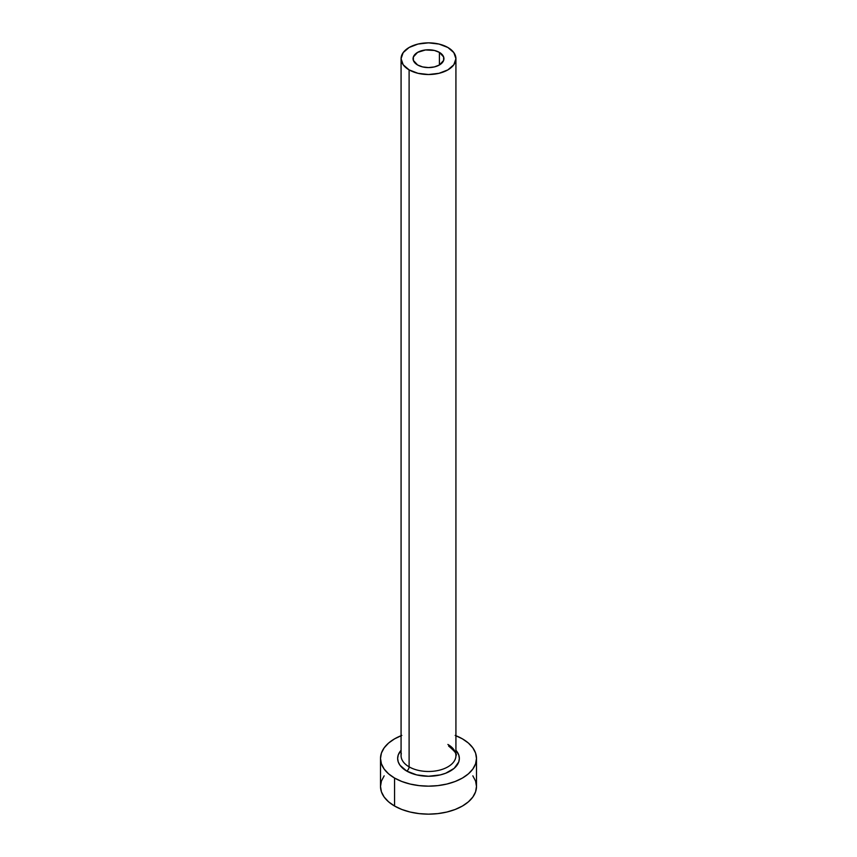 <?xml version="1.0" encoding="UTF-8"?>
<svg xmlns="http://www.w3.org/2000/svg" width="857" height="857" viewBox="0 0 857 857"><rect width="100%" height="100%" fill="white"/><g stroke="black" fill="none" stroke-linecap="round" stroke-linejoin="round"><path stroke-width="1.29" d="M417.595 64.982A15.426 8.902 180 0 1 413.074 58.683A15.426 8.902 180 0 1 422.597 50.456A15.426 8.902 180 0 1 439.405 52.384L439.405 64.982L434.403 66.91L428.5 67.585L422.597 66.91L417.595 64.982L413.374 60.419L413.374 56.948L417.595 52.384L425.49 49.952L434.403 50.456L439.405 52.384L443.626 56.948L443.626 60.419L439.405 64.982L439.405 52.384A15.426 8.902 180 0 1 443.926 58.683A15.426 8.902 180 0 1 434.403 66.91A15.426 8.902 180 0 1 417.595 64.982M401.322 753.528A27.424 15.833 0 0 0 409.11 766.844A3.428 1.982 -60 0 1 406.679 771.043A30.852 17.815 180 0 1 401.076 750.293L398.237 754.974L397.648 758.456L398.237 761.927L399.994 765.269L406.679 771.043A3.428 1.982 120 0 0 409.11 766.844A27.424 15.833 0 0 0 438.998 770.282A27.424 15.833 0 0 0 455.924 755.649L455.924 58.683A27.424 15.833 180 0 1 438.998 73.316A27.424 15.833 180 0 1 409.11 69.878L409.11 766.844L409.11 69.878A27.424 15.833 180 0 1 401.076 58.683A27.424 15.833 180 0 1 418.002 44.061A27.424 15.833 180 0 1 447.89 47.489A27.424 15.833 180 0 1 455.924 58.683L453.835 52.62L447.89 47.489L438.998 44.061L428.5 42.85L418.002 44.061L409.11 47.489L403.165 52.62L401.076 58.683L403.165 64.746L409.11 69.878L418.002 73.316L428.5 74.516L438.998 73.316L447.89 69.878L453.835 64.746L455.924 58.683M455.924 735.713A47.992 27.713 180 0 1 462.437 738.863A47.992 27.713 180 0 1 476.492 758.456A47.992 27.713 180 0 1 446.861 784.048A47.992 27.713 180 0 1 394.563 778.049L394.563 806.03A47.992 27.713 0 0 0 446.861 812.04A47.992 27.713 0 0 0 476.492 786.437L475.571 781.038L472.839 775.842M384.161 775.842L381.429 781.038L380.508 786.437A47.992 27.713 0 0 0 394.563 806.03L394.563 778.049A47.992 27.713 180 0 1 380.508 758.456A47.992 27.713 180 0 1 401.076 735.713M401.837 735.413L394.563 738.863L388.596 743.051L384.161 747.85L381.429 753.046L380.508 758.456L381.429 763.855L384.161 769.05L388.596 773.85L394.563 778.049L401.837 781.488L410.139 784.048L419.137 785.623L428.5 786.158L437.863 785.623L446.861 784.048L455.163 781.488L462.437 778.049L468.404 773.85L472.839 769.05L475.571 763.855L476.492 758.456L475.571 753.046L472.839 747.85L468.404 743.051L462.437 738.863L455.163 735.413M455.924 750.293L458.763 754.974L459.352 758.456L458.763 761.927L454.156 768.343L445.64 773.26L440.305 774.91L428.5 776.26L416.695 774.91L406.679 771.043A30.852 17.815 180 0 0 446.69 772.832A30.852 17.815 180 0 0 455.924 750.293M380.508 758.456L380.508 786.437L381.429 791.847L384.161 797.042L388.596 801.831L394.563 806.03L401.837 809.479L410.139 812.04L419.137 813.614L428.5 814.15L437.863 813.614L446.861 812.04L455.163 809.479L462.437 806.03L468.404 801.831L472.839 797.042L475.571 791.847L476.492 786.437L476.492 758.456M401.076 58.683L401.076 755.649A27.424 15.833 0 0 0 409.11 766.844A27.424 15.833 0 0 0 437.263 770.657A27.424 15.833 0 0 0 455.678 757.781A27.424 15.833 0 0 0 447.89 744.454M455.924 755.649C457.413 754.588 454.971 751.385 448.607 746.029"/></g></svg>
